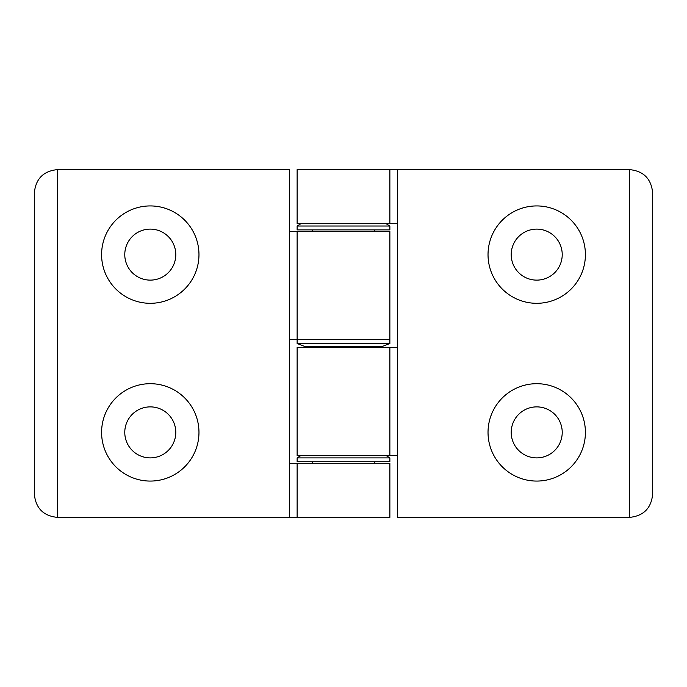 <?xml version="1.0" encoding="UTF-8"?>
<svg xmlns="http://www.w3.org/2000/svg" width="687" height="687" viewBox="0 0 687 687"><rect width="100%" height="100%" fill="white"/><g stroke="black" fill="none" stroke-linecap="round" stroke-linejoin="round"><path stroke-width="1.03" d="M320.314 347.364L320.314 346.592M389.873 457.886L389.873 461.75L297.127 461.75L297.127 457.886L389.873 457.886L386.154 455.567M297.127 457.886L300.846 455.567M312.199 463.296L312.199 461.75M297.127 343.5L305.011 346.592L381.989 346.592L389.873 343.5L389.873 339.636L297.127 339.636L389.873 339.636L389.873 231.433L297.127 231.433L297.127 343.5L389.873 343.5M312.585 346.592L374.415 346.592M389.873 226.023L389.873 229.887L297.127 229.887L297.127 226.023L389.873 226.023L386.154 223.704M297.127 226.023L300.846 223.704M312.199 231.433L312.199 229.887M34.35 494.211C35.75 508.268 43.479 515.997 57.536 517.397L57.536 169.603C43.479 171.003 35.75 178.732 34.35 192.789L34.35 494.211M57.536 169.603L289.399 169.603L289.399 231.433L297.127 231.433M297.127 517.397L297.127 463.296L389.873 463.296L389.873 517.397L289.399 517.397L289.399 339.636L297.127 339.636M289.399 463.296L297.127 463.296M150.281 205.928A48.691 48.691 0 0 1 192.446 278.965A48.691 48.691 0 0 1 108.117 278.965A48.691 48.691 0 0 1 150.281 205.928M150.281 481.072A48.691 48.691 0 0 0 192.446 408.035A48.691 48.691 0 0 0 108.117 408.035A48.691 48.691 0 0 0 150.281 481.072M289.399 517.397L57.536 517.397M150.281 457.886A25.505 25.505 0 0 0 172.368 419.628A25.505 25.505 0 0 0 128.194 419.628A25.505 25.505 0 0 0 150.281 457.886M150.281 229.115A25.505 25.505 0 0 1 172.368 267.372A25.505 25.505 0 0 1 128.194 267.372A25.505 25.505 0 0 1 150.281 229.115M629.464 517.397L629.464 169.603C643.521 171.003 651.25 178.732 652.65 192.789L652.65 494.211C651.25 508.268 643.521 515.997 629.464 517.397L397.601 517.397L397.601 169.603L297.127 169.603L297.127 223.704L397.601 223.704M629.464 169.603L397.601 169.603M389.873 223.704L389.873 169.603M397.601 347.364L389.873 347.364L389.873 455.567L397.601 455.567M389.873 347.364L297.127 347.364L297.127 455.567L389.873 455.567M536.719 205.928A48.691 48.691 0 0 1 578.883 278.965A48.691 48.691 0 0 1 494.554 278.965A48.691 48.691 0 0 1 536.719 205.928M536.719 481.072A48.691 48.691 0 0 0 578.883 408.035A48.691 48.691 0 0 0 494.554 408.035A48.691 48.691 0 0 0 536.719 481.072M536.719 457.886A25.505 25.505 0 0 0 558.806 419.628A25.505 25.505 0 0 0 514.632 419.628A25.505 25.505 0 0 0 536.719 457.886M536.719 229.115A25.505 25.505 0 0 1 558.806 267.372A25.505 25.505 0 0 1 514.632 267.372A25.505 25.505 0 0 1 536.719 229.115M289.399 339.636L289.399 231.433M366.686 347.364L366.686 346.592M374.801 463.296L374.801 461.75M374.801 231.433L374.801 229.887"/></g></svg>
